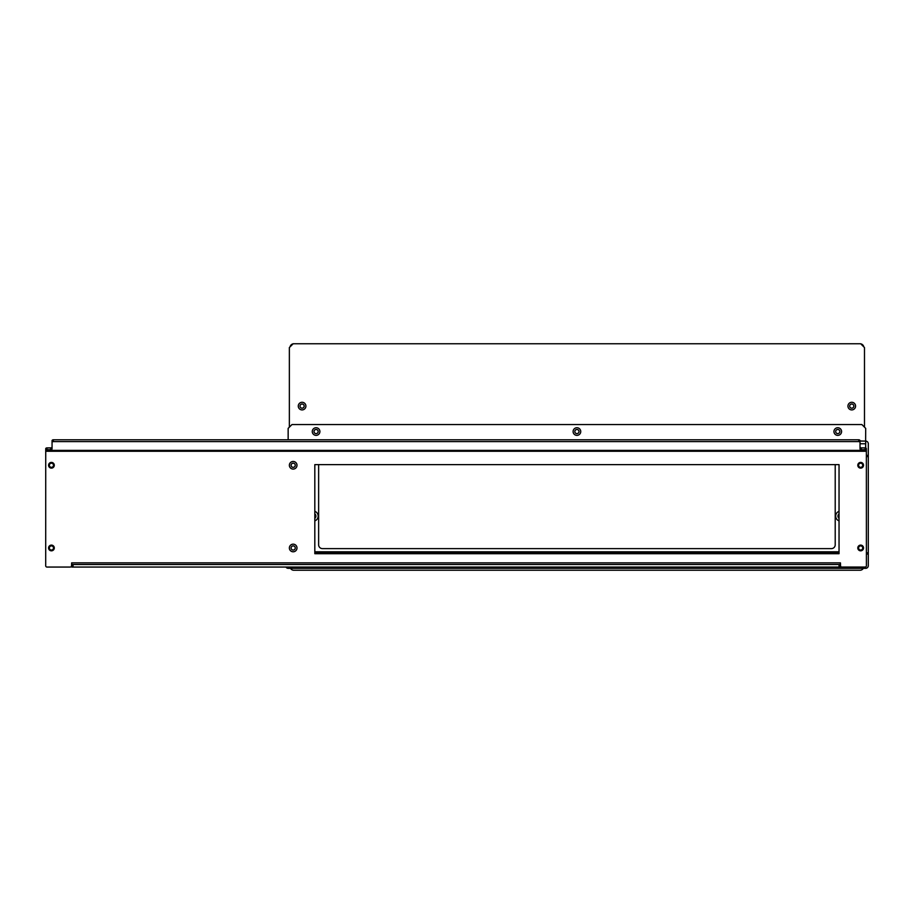 <?xml version="1.0" encoding="UTF-8"?>
<svg xmlns="http://www.w3.org/2000/svg" width="914" height="914" viewBox="0 0 914 914"><rect width="100%" height="100%" fill="white"/><g stroke="black" fill="none" stroke-linecap="round" stroke-linejoin="round"><path stroke-width="1.37" d="M314.816 520.877A5.084 5.084 0 0 0 314.816 511.326M314.816 518.352A2.868 2.868 0 0 0 314.816 513.851M839.041 511.326A5.084 5.084 0 0 0 839.041 520.877M839.041 513.851A2.868 2.868 0 0 0 839.041 518.352M290.515 568.337A3.816 3.816 0 0 0 293.817 570.245L860.028 570.245A3.816 3.816 0 0 0 863.33 568.337M863.787 346.874A3.816 3.816 0 0 0 860.725 343.824M293.12 343.824A3.816 3.816 0 0 0 290.069 346.874M835.213 464.632L835.213 544.79A3.816 3.816 0 0 1 831.397 548.617L322.448 548.617A3.816 3.816 0 0 1 318.632 544.79L318.632 464.632M318.186 431.557A2.102 2.102 0 0 1 316.084 433.647A2.102 2.102 0 0 1 313.982 431.557A2.102 2.102 0 0 1 316.084 429.454A2.102 2.102 0 0 1 318.186 431.557M579.019 431.557A2.102 2.102 0 0 1 576.928 433.647A2.102 2.102 0 0 1 574.826 431.557A2.102 2.102 0 0 1 576.928 429.454A2.102 2.102 0 0 1 579.019 431.557M839.863 431.557A2.102 2.102 0 0 1 837.761 433.647A2.102 2.102 0 0 1 835.659 431.557A2.102 2.102 0 0 1 837.761 429.454A2.102 2.102 0 0 1 839.863 431.557M312.268 431.557A3.816 3.816 0 0 1 316.084 427.741A3.816 3.816 0 0 1 319.9 431.557A3.816 3.816 0 0 1 316.084 435.372A3.816 3.816 0 0 1 312.268 431.557M573.101 431.557A3.816 3.816 0 0 1 576.928 427.741A3.816 3.816 0 0 1 580.744 431.557A3.816 3.816 0 0 1 576.928 435.372A3.816 3.816 0 0 1 573.101 431.557M833.945 431.557A3.816 3.816 0 0 1 837.761 427.741A3.816 3.816 0 0 1 841.577 431.557A3.816 3.816 0 0 1 837.761 435.372A3.816 3.816 0 0 1 833.945 431.557M865.627 443.644L865.752 448.009M866.392 456.623L868.3 456.623L868.3 443.77A2.673 2.673 0 0 0 865.627 441.096L860.028 440.971M868.3 456.623L868.3 552.81L866.392 552.81M866.392 554.078L868.3 554.078L868.3 552.81M868.3 554.078L868.3 565.663A2.673 2.673 0 0 1 865.627 568.337L288.218 568.337L865.627 568.337L865.627 566.954M866.392 455.343L868.3 455.343M860.028 441.096L865.627 441.096L865.752 443.77M288.218 567.057L288.218 568.337A2.673 2.673 0 0 1 285.945 567.057M288.15 439.794L288.15 428.369L291.966 424.553L861.879 424.553L865.695 428.369L865.627 440.971M314.816 551.793L839.041 551.793M865.627 447.974L865.627 443.77L860.028 443.77M839.041 553.061L314.816 553.061M860.668 550.034A2.057 2.057 0 0 0 862.725 547.977A2.057 2.057 0 0 0 860.668 545.909A2.057 2.057 0 0 0 858.6 547.977A2.057 2.057 0 0 0 860.668 550.034M860.668 545.429A2.548 2.548 0 0 1 863.216 547.977A2.548 2.548 0 0 1 860.668 550.525A2.548 2.548 0 0 1 858.12 547.977A2.548 2.548 0 0 1 860.668 545.429M291.075 465.272A2.102 2.102 0 0 0 293.177 467.374A2.102 2.102 0 0 0 295.279 465.272A2.102 2.102 0 0 0 293.177 463.17A2.102 2.102 0 0 0 291.075 465.272M291.075 547.977A2.102 2.102 0 0 0 293.177 550.079A2.102 2.102 0 0 0 295.279 547.977A2.102 2.102 0 0 0 293.177 545.875A2.102 2.102 0 0 0 291.075 547.977M296.993 547.977A3.816 3.816 0 0 0 293.177 544.161A3.816 3.816 0 0 0 289.361 547.977A3.816 3.816 0 0 0 293.177 551.793A3.816 3.816 0 0 0 296.993 547.977M296.993 465.272A3.816 3.816 0 0 0 293.177 461.456A3.816 3.816 0 0 0 289.361 465.272A3.816 3.816 0 0 0 293.177 469.088A3.816 3.816 0 0 0 296.993 465.272M48.568 465.272A2.868 2.868 0 0 0 51.424 468.128A2.868 2.868 0 0 0 54.292 465.272A2.868 2.868 0 0 0 51.424 462.404A2.868 2.868 0 0 0 48.568 465.272M48.568 547.977A2.868 2.868 0 0 0 51.424 550.834A2.868 2.868 0 0 0 54.292 547.977A2.868 2.868 0 0 0 51.424 545.11A2.868 2.868 0 0 0 48.568 547.977M857.8 547.977A2.868 2.868 0 0 0 860.668 550.834A2.868 2.868 0 0 0 863.524 547.977A2.868 2.868 0 0 0 860.668 545.11A2.868 2.868 0 0 0 857.8 547.977M857.8 465.272A2.868 2.868 0 0 0 860.668 468.128A2.868 2.868 0 0 0 863.524 465.272A2.868 2.868 0 0 0 860.668 462.404A2.868 2.868 0 0 0 857.8 465.272M866.392 450.625L866.358 450.374A1.268 0.903 180 0 0 865.124 449.688L865.124 447.894A1.268 0.903 0 0 1 866.358 448.58L866.392 565.789A1.268 1.268 0 0 1 865.124 567.057L841.84 567.057A1.268 1.268 0 0 1 840.56 565.789L840.434 562.864L71.658 562.864L71.532 565.789A1.268 1.268 0 0 1 70.252 567.057L46.968 567.057A1.268 1.268 0 0 1 45.7 565.789L45.734 448.58A1.268 0.903 0 0 1 46.968 447.894L46.968 449.688L50.784 449.688L50.784 447.894L46.968 447.894M839.041 464.632L314.816 464.632L314.816 553.701L839.041 553.701L839.041 464.632M71.783 563.241L71.783 567.057L71.783 564.521L73.051 564.521L73.051 567.057L71.783 567.057M840.309 564.521L840.309 567.057L839.041 567.057L839.041 564.521L840.309 564.521L840.309 563.241M839.041 567.057L73.051 567.057M839.041 564.521L73.051 564.521M46.968 449.688A1.268 0.903 180 0 0 45.734 450.374L45.7 450.625M53.332 439.794L53.332 441.599A1.268 0.903 180 0 0 52.064 442.49L52.064 440.697A1.268 0.903 0 0 1 53.332 439.794L858.76 439.794A1.268 0.903 0 0 1 860.028 440.697L860.028 448.797A1.268 0.903 0 0 0 861.296 449.688L865.124 449.688M860.028 446.992A1.268 0.903 180 0 0 861.296 447.894L861.296 449.688M865.124 447.894L861.296 447.894M50.784 447.894A1.268 0.903 180 0 0 52.064 446.992M860.028 442.49A1.268 0.903 180 0 0 858.76 441.599L858.76 439.794M53.332 441.599L858.76 441.599M50.784 449.688A1.268 0.903 0 0 0 52.064 448.797L52.064 442.49M51.424 467.328A2.057 2.057 0 0 0 53.492 465.272A2.057 2.057 0 0 0 51.424 463.204A2.057 2.057 0 0 0 49.367 465.272A2.057 2.057 0 0 0 51.424 467.328M51.424 462.724A2.548 2.548 0 0 1 53.972 465.272A2.548 2.548 0 0 1 51.424 467.819A2.548 2.548 0 0 1 48.876 465.272A2.548 2.548 0 0 1 51.424 462.724M51.424 550.034A2.057 2.057 0 0 0 53.492 547.977A2.057 2.057 0 0 0 51.424 545.909A2.057 2.057 0 0 0 49.367 547.977A2.057 2.057 0 0 0 51.424 550.034M51.424 545.429A2.548 2.548 0 0 1 53.972 547.977A2.548 2.548 0 0 1 51.424 550.525A2.548 2.548 0 0 1 48.876 547.977A2.548 2.548 0 0 1 51.424 545.429M302.088 408.17A2.057 2.057 0 0 0 304.145 406.102A2.057 2.057 0 0 0 302.088 404.045A2.057 2.057 0 0 0 300.021 406.102A2.057 2.057 0 0 0 302.088 408.17M851.757 408.17A2.057 2.057 0 0 0 853.825 406.102A2.057 2.057 0 0 0 851.757 404.045A2.057 2.057 0 0 0 849.7 406.102A2.057 2.057 0 0 0 851.757 408.17M299.986 406.102A2.102 2.102 0 0 0 302.088 408.204A2.102 2.102 0 0 0 304.191 406.102A2.102 2.102 0 0 0 302.088 403.999A2.102 2.102 0 0 0 299.986 406.102M849.654 406.102A2.102 2.102 0 0 0 851.757 408.204A2.102 2.102 0 0 0 853.859 406.102A2.102 2.102 0 0 0 851.757 403.999A2.102 2.102 0 0 0 849.654 406.102M855.573 406.102A3.816 3.816 0 0 0 851.757 402.286A3.816 3.816 0 0 0 847.941 406.102A3.816 3.816 0 0 0 851.757 409.918A3.816 3.816 0 0 0 855.573 406.102M305.904 406.102A3.816 3.816 0 0 0 302.088 402.286A3.816 3.816 0 0 0 298.272 406.102A3.816 3.816 0 0 0 302.088 409.918A3.816 3.816 0 0 0 305.904 406.102M864.484 427.158L864.484 347.571L860.668 343.755L293.177 343.755L289.361 347.571L289.361 427.158M576.928 433.613A2.057 2.057 0 0 0 578.985 431.557A2.057 2.057 0 0 0 576.928 429.489A2.057 2.057 0 0 0 574.86 431.557A2.057 2.057 0 0 0 576.928 433.613M316.084 433.613A2.057 2.057 0 0 0 318.141 431.557A2.057 2.057 0 0 0 316.084 429.489A2.057 2.057 0 0 0 314.016 431.557A2.057 2.057 0 0 0 316.084 433.613M837.761 433.613A2.057 2.057 0 0 0 839.829 431.557A2.057 2.057 0 0 0 837.761 429.489A2.057 2.057 0 0 0 835.704 431.557A2.057 2.057 0 0 0 837.761 433.613M860.668 467.328A2.057 2.057 0 0 0 862.725 465.272A2.057 2.057 0 0 0 860.668 463.204A2.057 2.057 0 0 0 858.6 465.272A2.057 2.057 0 0 0 860.668 467.328M860.668 462.724A2.548 2.548 0 0 1 863.216 465.272A2.548 2.548 0 0 1 860.668 467.819A2.548 2.548 0 0 1 858.12 465.272A2.548 2.548 0 0 1 860.668 462.724M293.177 550.034A2.057 2.057 0 0 0 295.245 547.977A2.057 2.057 0 0 0 293.177 545.909A2.057 2.057 0 0 0 291.12 547.977A2.057 2.057 0 0 0 293.177 550.034M293.177 467.328A2.057 2.057 0 0 0 295.245 465.272A2.057 2.057 0 0 0 293.177 463.204A2.057 2.057 0 0 0 291.12 465.272A2.057 2.057 0 0 0 293.177 467.328M866.392 451.276L45.7 451.276M866.358 450.374L45.734 450.374"/></g></svg>
